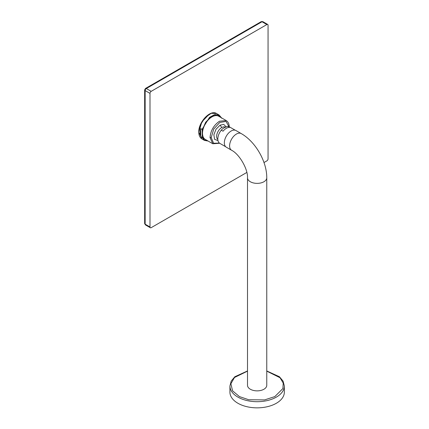 <?xml version="1.0" encoding="UTF-8"?>
<svg xmlns="http://www.w3.org/2000/svg" width="429" height="429" viewBox="0 0 429 429"><rect width="100%" height="100%" fill="white"/><g stroke="black" fill="none" stroke-linecap="round" stroke-linejoin="round"><path stroke-width="0.64" d="M284.347 385.987A27.215 15.712 0 0 1 276.378 397.098A27.215 15.712 0 0 1 264.795 401.061A27.215 15.712 0 0 1 229.923 385.987L229.923 392.138A27.215 15.712 0 0 0 246.718 406.654A27.215 15.712 0 0 0 276.378 403.249A27.215 15.712 0 0 0 284.347 392.138L284.347 385.987L283.076 381.102L279.445 376.753L266.763 370.951M225.381 127.231L225.322 127.198A7.202 4.156 120 0 0 221.718 127.558A7.202 4.156 120 0 0 217.101 133.628A7.202 4.156 120 0 0 217.835 139.479M221.273 130.18C222.678 128.459 224.871 127.193 227.863 126.373L229.638 127.402A9.545 5.513 120 0 0 223.053 131.204L221.273 130.18A9.545 5.513 120 0 0 217.819 138.975A9.545 5.513 120 0 0 219.798 143.345L225.74 146.777M235.285 130.244L229.343 126.812A9.545 5.513 120 0 0 227.863 126.373M211.99 116.881A13.396 7.733 120 0 0 203.239 128.684A13.396 7.733 120 0 0 205.293 139.42L212.811 143.763L210.038 137.629A13.396 7.733 120 0 1 210.038 137.596C210.612 130.636 213.771 125.177 219.509 121.219L226.206 120.554L218.688 116.216A13.396 7.733 120 0 0 211.99 116.881M231.596 150.257A9.631 5.561 120 0 1 230.121 142.541A9.631 5.561 120 0 1 236.411 134.052A9.631 5.561 120 0 1 241.227 133.575L235.961 130.539A9.631 5.561 120 0 0 231.145 131.017A9.631 5.561 120 0 0 224.855 139.5A9.631 5.561 120 0 0 226.335 147.217L231.596 150.257C239.355 154.108 248.048 169.16 247.506 177.81A9.631 5.561 180 0 0 253.448 182.947A9.631 5.561 180 0 0 263.942 181.74A9.631 5.561 180 0 0 266.763 177.81L266.763 385.306A9.631 5.561 0 0 1 263.942 389.237A9.631 5.561 0 0 1 253.448 390.438A9.631 5.561 0 0 1 247.506 385.306L247.506 177.81M202.22 136.776L202.043 137.339L200.74 136.588A14.656 8.462 -60 0 1 200.15 132.947A14.656 8.462 -60 0 1 200.74 128.614L202.043 129.37L202.22 130.137L202.22 136.776L204.36 140.015L207.936 140.948M263.991 162.537L266.876 160.875A1.673 0.965 120 0 0 268.061 158.821L268.061 25.231A1.673 0.965 120 0 0 267.712 24.464A1.673 0.965 120 0 0 266.876 24.55L262.022 21.745A1.673 0.965 -120 0 0 261.181 21.665L262.859 21.665A1.673 0.965 120 0 0 262.022 21.745L146.327 88.54A1.673 0.965 120 0 0 145.49 89.425A1.673 0.965 120 0 0 145.147 90.589A1.673 0.965 180 0 1 144.653 89.908L144.653 223.498A1.673 0.965 0 0 0 145.147 224.179L145.147 90.589L150 93.393A1.673 0.965 120 0 1 151.185 91.345L266.876 24.55M246.841 172.442L151.185 227.665A1.673 0.965 -60 0 1 150.348 227.751A1.673 0.965 -60 0 1 150 226.984L150 93.393M209.1 114.307L201.855 121.906L198.847 132.191L200.595 124.539L205.244 117.444L211.229 113.31L216.565 113.54M261.181 21.665L145.49 88.454A1.673 0.965 60 0 1 146.327 88.54L151.185 91.345M221.332 117.739L217.31 114.72L211.363 116.441L205.641 122.292L202.22 130.137M200.74 136.588L200.74 128.614M217.996 140.648L214.559 139.296L213.851 134.781L216.034 129.204L220.104 125.161L223.707 124.372L226.212 126.904M266.763 371.128L280.024 377.74L283.22 383.054L282.909 388.535L274.828 396.594L264.559 399.914L248.723 399.737L239.425 396.589L232.539 390.808L230.899 383.724L234.481 377.504L247.506 371.128M202.043 129.37L209.524 117.369L214.688 114.559L219.139 115.026L221.477 117.825M144.653 223.498L145.49 224.946A1.673 0.965 120 0 1 145.147 224.179L150 226.984M201.914 138.921L198.847 132.266A14.656 8.462 -60 0 1 198.847 132.191L198.847 131.987M208.081 141.028L204.483 140.406L202.043 137.339M210.038 137.596L211.218 137.596L213.717 129.054L219.782 122.437L226.024 121.439L228.957 126.625M219.439 143.109L213.594 143.238L211.218 137.629L210.038 137.629M221.718 127.558A10.382 5.995 -120 0 0 220.104 125.161M229.923 385.987L231.193 381.102L234.824 376.753L247.506 370.951M198.777 132.089C198.327 122.147 210.419 109.298 216.532 113.519L219.139 115.026L221.675 118.238M145.49 88.454L144.653 89.908M150.348 227.751L145.49 224.946M267.712 24.464L262.859 21.665M204.488 140.406L201.882 138.899C199.866 137.655 198.831 135.408 198.777 132.164M204.483 140.406L208.129 141.055M241.227 133.575C255.469 141.64 266.902 161.443 266.763 177.81M229.225 127.032C229.215 123.986 228.212 121.825 226.206 120.554M212.811 143.763L219.68 143.275"/></g></svg>
